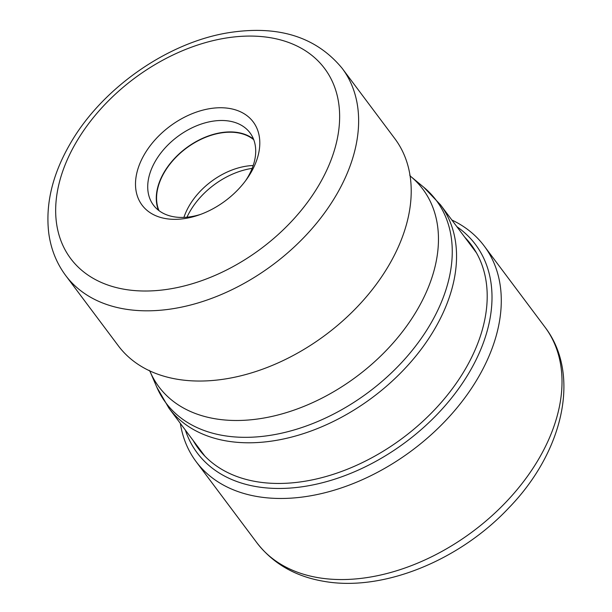 <?xml version="1.0" encoding="UTF-8"?>
<svg xmlns="http://www.w3.org/2000/svg" width="612" height="612" viewBox="0 0 612 612"><rect width="100%" height="100%" fill="white"/><g stroke="black" fill="none" stroke-linecap="round" stroke-linejoin="round"><path stroke-width="0.92" d="M180.341 423.382A179.928 120.396 -36.8 0 0 196.169 461.708A179.928 120.396 -36.8 0 0 257.744 496.63A179.928 120.396 -36.8 0 0 449.874 416.061A179.928 120.396 -36.8 0 0 484.191 245.978A179.928 120.396 -36.8 0 0 451.87 220.014M394.824 138.633A172.752 115.591 143.2 0 1 410.468 178.635A172.752 115.591 143.2 0 1 389.431 264.338A172.752 115.591 143.2 0 1 152.273 372.019A172.752 115.591 143.2 0 1 118.292 345.757L65.698 275.53A172.752 115.591 -36.8 0 0 198.25 302.879A172.752 115.591 -36.8 0 0 336.738 194.279A172.752 115.591 -36.8 0 0 336.837 194.119A172.752 115.591 -36.8 0 0 342.23 68.414L394.824 138.633M251.042 172.446A69.424 46.451 143.2 0 1 246.896 178.911A69.424 46.451 143.2 0 1 198.548 215.126A69.424 46.451 143.2 0 1 143.843 207.292A69.424 46.451 143.2 0 1 144.256 154.645A69.424 46.451 143.2 0 1 229.454 108.454A69.424 46.451 143.2 0 1 251.042 172.446M200.591 214.399A60.305 40.354 143.2 0 1 174.083 216.824A60.305 40.354 143.2 0 1 153.444 205.119A60.305 40.354 143.2 0 1 155.326 161.231A60.305 40.354 143.2 0 1 229.339 121.107A60.305 40.354 143.2 0 1 249.979 132.812A60.305 40.354 143.2 0 1 248.097 176.7A60.305 40.354 143.2 0 1 245.626 180.67M253.498 139.1A60.305 40.354 -36.8 0 0 237.907 132.536A60.305 40.354 -36.8 0 0 177.166 155.739A60.305 40.354 -36.8 0 0 158.485 210.26M158.998 210.658A59.976 40.132 143.2 0 1 164.146 172.706A59.976 40.132 143.2 0 1 253.735 139.704M253.2 165.515A59.976 40.132 -36.8 0 0 189.085 206.007A59.976 40.132 -36.8 0 0 183.921 217.398M186.974 217.199A64.696 43.291 143.2 0 1 189.965 211.431A64.696 43.291 143.2 0 1 252.144 168.384M544.925 327.06A179.928 120.396 143.2 0 1 510.599 497.135A179.928 120.396 143.2 0 1 318.47 577.713A179.928 120.396 143.2 0 1 256.895 542.783C273.09 563.683 295.466 576.535 324.023 581.354C383.204 591.888 459.872 560.362 509.215 507.47C563.025 451.985 581.408 374.613 544.925 327.06L484.191 245.978M185.344 430.052A173.831 116.318 -36.8 0 0 256.711 486.685A173.831 116.318 -36.8 0 0 454.234 394.595A173.831 116.318 -36.8 0 0 456.866 226.685M464.669 237.104A170.251 113.916 143.2 0 1 443.249 400.118A170.251 113.916 143.2 0 1 256.757 481.713A170.251 113.916 143.2 0 1 193.14 440.472M440.449 204.768L423.749 187.241A168.904 113.021 143.2 0 1 430.947 323.228A168.904 113.021 143.2 0 1 283.524 432.745A168.904 113.021 143.2 0 1 156.802 387.182L168.92 408.135A169.623 113.495 -36.8 0 0 299.169 434.964A169.623 113.495 -36.8 0 0 435.147 328.193A169.623 113.495 -36.8 0 0 440.449 204.768L476.381 252.741M156.802 387.182L150.062 371.538A164.873 110.321 -36.8 0 0 273.755 416.015A164.873 110.321 -36.8 0 0 417.659 309.106A164.873 110.321 -36.8 0 0 410.637 176.371L423.749 187.241M319.541 184.028A158.585 106.113 -36.8 0 0 319.625 183.875A158.585 106.113 -36.8 0 0 270.382 37.707A158.585 106.113 -36.8 0 0 75.766 143.063A158.585 106.113 -36.8 0 0 75.674 143.216A158.585 106.113 -36.8 0 0 124.917 289.377A158.585 106.113 -36.8 0 0 319.541 184.028M196.169 461.708L256.895 542.783M409.711 175.131L410.629 176.363M65.698 275.53C56.61 263.282 50.98 249.268 48.799 233.47C45.296 204.615 52.265 174.971 69.722 144.554C101.271 88.732 167.42 42.22 229.202 32.612C278.651 25.016 316.327 36.95 342.23 68.414M168.92 408.135L204.852 456.108M150.055 371.538L149.129 370.298"/></g></svg>
